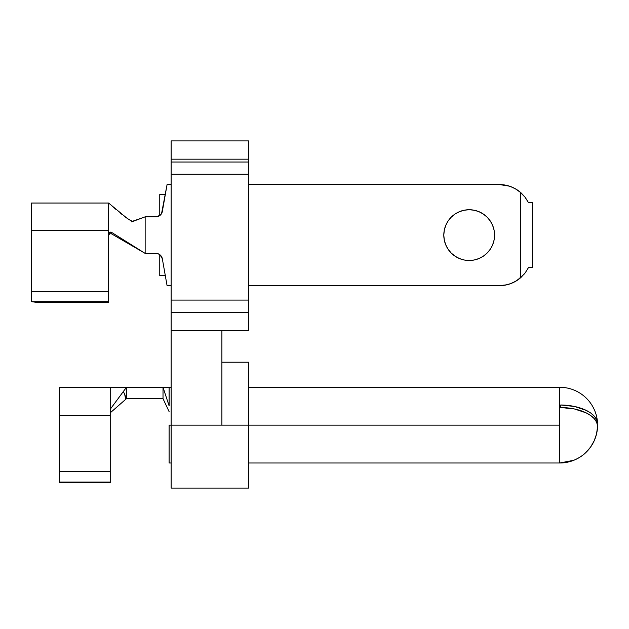 <?xml version="1.0" encoding="UTF-8"?>
<svg xmlns="http://www.w3.org/2000/svg" width="629" height="629" viewBox="0 0 629 629"><rect width="100%" height="100%" fill="white"/><g stroke="black" fill="none" stroke-linecap="round" stroke-linejoin="round"><path stroke-width="0.94" d="M248.691 140.912L248.691 159.184L248.691 140.912L171.135 140.912L171.135 488.088L248.691 488.088L248.691 425.149L171.135 425.149L171.135 488.088M221.895 415.321L221.895 330.539L221.895 425.149L171.135 425.149L171.135 312.267L248.691 312.267L248.691 330.539L248.691 300.088L248.691 312.267L171.135 312.267L171.135 174.202L248.691 174.202L248.691 300.088L171.135 300.088L248.691 300.088L248.691 162.023L248.691 174.202L171.135 174.202L171.135 159.184L248.691 159.184L248.691 162.023L171.135 162.023L248.691 162.023L248.691 159.184L171.135 159.184L171.135 140.912M221.895 425.149L248.691 425.149L248.691 362.21L248.691 488.088M597.55 423.136L596.96 423.002L597.534 422.971A37.834 18.917 180 0 0 560.754 404.982L560.754 407.498A37.834 18.917 0 0 1 597.534 425.487L596.528 421.988L594.248 418.647L590.765 415.58L586.197 412.883L574.497 408.992L560.754 407.498L559.739 406.601L559.739 462.991L248.691 462.991L559.739 462.991L573.79 460.286C578.971 458.038 582.981 455.459 585.835 452.55L590.545 447.125L594.146 440.898L596.496 434.112L597.534 426.997A37.834 37.834 0 0 1 559.739 462.991L559.739 425.149L248.691 425.149L559.739 425.149L559.739 387.283L559.739 405.847L560.754 404.982L574.497 406.476L586.197 410.375L590.765 413.064L594.248 416.139L596.528 419.48L597.55 423.136A37.866 37.866 0 0 0 559.739 387.283A37.866 37.866 0 0 1 597.55 423.136L596.528 419.48M169.107 425.149L171.135 425.149L169.107 425.149L169.107 462.991L171.135 462.991L169.107 462.991L169.107 425.149M124.424 390.122L126.468 387.283L169.107 387.283L169.107 405.854L163.013 387.283L163.013 398.66L169.107 411.649L163.013 398.66L163.013 387.283L169.107 405.854L169.107 387.283L171.135 387.283M125.596 398.66L124.534 393.73L123.253 391.639L110.224 409.29L110.224 415.541L59.472 415.541L59.472 471.577L59.472 387.283L59.472 415.541L110.224 415.541L110.224 471.577L59.472 471.577L59.472 482.034L59.472 471.577L110.224 471.577L110.224 482.034L59.472 482.034L59.472 482.71L59.472 482.034L110.224 482.034L110.224 482.71L59.472 482.71L110.224 482.71L110.224 387.283L110.224 409.29L123.441 391.387M124.534 393.73L124.888 394.69M163.013 387.283L126.468 387.283L123.253 391.639C124.998 394.32 125.792 396.899 125.651 399.368L110.224 412.86L126.468 398.66L126.468 387.283L126.468 398.66L163.013 398.66L126.468 398.66M573.79 460.286L566.682 462.346M582.077 455.687L578.924 457.763M590.545 447.125L588.689 449.515M594.146 440.898L593.116 442.965M594.248 416.139L590.765 413.064M597.55 426.383A37.866 32.747 -173.9 0 0 597.55 425.935A37.866 32.747 6.1 0 1 597.55 426.383M559.786 406.861L559.739 405.847L560.754 404.982L560.533 407.474M597.534 422.971L596.96 423.002M125.399 388.832L126.468 387.283L59.472 387.283M474.14 260.005L469.187 260.492L464.233 260.005L469.187 260.492L474.14 260.005L478.897 258.558L483.284 256.215L487.129 253.062L490.29 249.218L487.129 253.062L490.29 249.218L492.633 244.83L494.079 240.066L494.567 235.112L494.079 230.167L492.633 225.402L490.29 221.015L487.129 217.17L490.29 221.015L487.129 217.17L483.284 214.009L487.129 217.17L483.284 214.009L478.897 211.666L483.284 214.009L478.897 211.666L474.14 210.22L469.187 209.732A25.38 25.38 0 0 1 494.567 235.112A25.38 25.38 0 0 1 469.187 260.492L464.233 260.005L459.477 258.558L455.089 256.215L451.237 253.062L448.084 249.218L451.237 253.062L455.089 256.215L459.477 258.558L464.233 260.005L469.187 260.492L474.14 260.005L469.187 260.492A25.38 25.38 0 0 1 443.807 235.112A25.38 25.38 0 0 1 469.187 209.732L474.14 210.22L469.187 209.732L464.233 210.22L469.187 209.732L464.233 210.22L459.477 211.666L455.089 214.009L451.237 217.17L455.089 214.009L451.237 217.17L448.084 221.015L451.237 217.17L448.084 221.015L445.741 225.402L444.294 230.167L443.807 235.112L444.294 230.167L443.807 235.112L444.294 240.066L443.807 235.112L444.294 240.066L445.741 244.83L448.084 249.218L451.237 253.062L455.089 256.215L451.237 253.062L448.084 249.218M524.971 197.066L520.757 192.6L524.83 196.885L528.47 202.632L525.278 197.459L528.47 202.632L524.83 196.885L520.757 192.6L520.757 277.625L525.199 272.868L528.47 267.6L532.535 267.6L532.535 202.632L528.47 202.632L532.535 202.632L532.535 267.6L528.47 267.6M510.913 186.687L505.236 185.099L499.363 184.556A32.488 32.488 0 0 1 520.757 192.6L518.233 190.603M517.274 280.282L524.334 273.953M31.45 301.299L31.45 203.033L108.605 203.033L108.605 233.894L108.605 230.505L31.45 230.505L108.605 230.505L108.605 203.033L31.45 203.033L31.45 291.486L108.605 291.486L108.605 302.518L37.543 302.518L108.605 302.518L108.605 233.894L108.605 291.486L31.45 291.486L31.654 301.676L108.605 301.676L31.654 301.676L37.543 302.518L31.45 301.645M500.385 184.572L248.691 184.556L499.387 184.556M509.215 186.09L499.363 184.556L505.173 185.083L510.787 186.64L516.047 189.172L520.757 192.6L520.757 277.625L516.039 281.061L510.787 283.593L505.166 285.149L510.787 283.593M519.491 191.546L525.199 197.357L528.47 202.632M520.741 277.641L514.978 281.666M513.13 282.61L508.153 284.457M506.903 284.78L499.159 285.668M516.134 189.227L513.154 187.631M500.322 285.652L506.298 284.921M510.088 283.852L515.049 281.627M132.546 221.55L145.15 216.84L132.145 221.408M109.674 233.713L111.545 233.846L111.608 232.384L111.545 233.846L145.15 253.385L111.608 232.384L110.154 232.07L108.919 232.848L108.605 233.894L109.69 232.211L111.608 232.384L145.15 253.385L145.15 216.84L158.154 216.447L155.929 216.84L160.104 215.322L158.154 216.447L161.559 213.593L167.078 184.556L171.135 184.556L167.078 184.556L162.329 211.47A6.494 6.494 0 0 1 155.929 216.84L145.15 216.84L145.15 253.385L111.443 233.791M109.658 233.729L108.605 235.395L108.919 234.35M155.929 253.385L158.154 253.778L160.104 254.91L158.154 253.778L155.929 253.385L145.15 253.385L155.929 253.385A6.494 6.494 0 0 1 162.329 258.755L160.104 254.91L158.154 253.778L155.929 253.385L158.154 253.778L160.104 254.91M520.961 277.444L525.278 272.766L520.757 277.625A32.488 32.488 0 0 1 499.363 285.668L505.166 285.149L499.363 285.668L248.691 285.668L499.363 285.668A32.488 32.488 0 0 0 499.387 285.668M521.166 192.961L524.696 196.72M171.135 285.668L167.078 285.668L162.329 258.755L167.078 285.668L171.135 285.668M510.787 186.64L516.039 189.172M165.474 275.722L159.766 275.722L159.766 254.643L159.766 275.722L165.325 275.722M165.474 194.51L159.766 194.51L159.766 215.59L159.766 194.51L165.325 194.51M516.228 280.951L515.796 281.202M517.274 189.942L515.049 188.598M510.001 186.349L508.193 185.783M508.193 284.45L506.314 284.913M499.159 184.556L507.029 185.476M508.303 185.814L513.288 187.694M515.159 188.661L520.773 192.616M478.897 258.558L483.284 256.215L487.129 253.062L490.29 249.218M474.14 210.22L469.187 209.732L464.233 210.22L459.477 211.666L455.089 214.009L451.237 217.17L448.084 221.015M160.104 215.322L155.929 216.84M487.129 217.17L490.29 221.015M464.233 260.005L459.477 258.558L455.089 256.215M444.294 240.066L443.807 235.112L444.294 230.167M248.691 330.539L171.135 330.539M221.895 362.21L248.691 362.21M559.739 387.283L248.691 387.283M131.689 221.872L132.853 221.628L127.31 218.491L108.605 203.033M112.001 206.005L116.255 209.661M120.084 212.861L122.089 214.497M123.732 215.802L125.533 217.194M128.41 219.254L129.488 219.969M130.573 220.622L131.359 221.046"/></g></svg>
